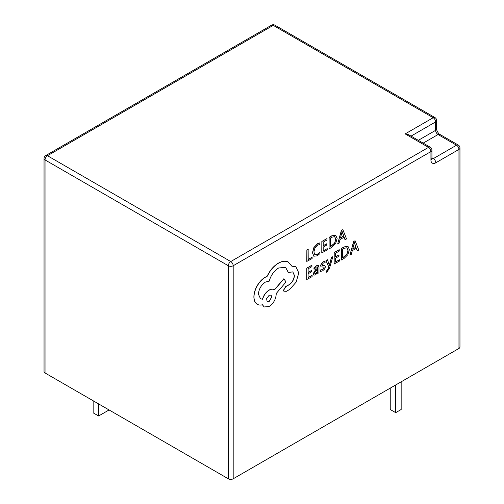 <?xml version="1.0" encoding="UTF-8"?>
<svg xmlns="http://www.w3.org/2000/svg" width="504" height="504" viewBox="0 0 504 504"><rect width="100%" height="100%" fill="white"/><g stroke="black" fill="none" stroke-linecap="round" stroke-linejoin="round"><path stroke-width="0.76" d="M395.697 384.974L395.697 412.656L390.235 409.506L390.235 388.13M395.697 412.656L401.159 409.506L401.159 381.824M98.608 403.906L98.608 415.989L93.145 412.833L93.145 400.749M98.608 415.989L109.072 409.947M332.867 256.675L331.588 257.405L329.433 265.419L327.48 259.743L326.094 260.53L328.816 267.107L328.261 268.903L326.989 270.774L326.29 271.013L326.277 272.286L327.077 271.952L329.61 267.901L332.867 256.675L331.462 257.336L329.345 265.331M327.48 259.743L325.975 260.455L328.69 267.038L328.142 268.834L326.869 270.705L326.164 270.944L326.277 272.286M318.27 265.451L316.342 265.753L313.91 267.895L314.024 269.356L316.342 267.051L317.337 266.893L317.759 268.241L315.668 269.766L313.312 273.767L313.904 275.159L315.536 274.875L317.703 272.192L317.728 273.433L318.963 272.733L318.994 267.473L318.333 265.482L316.468 265.822L314.036 267.964L314.024 269.356M317.614 272.412L317.728 273.433M317.274 266.862L317.64 268.172L315.548 269.697L313.192 273.697L313.904 275.159M312.121 275.323L308.089 277.622L308.108 273.773L311.642 271.763L311.648 270.453L308.12 272.462L308.139 268.802L311.951 266.629L311.837 265.243L306.753 268.141L306.684 279.581L312.115 276.633L312.121 275.323L308.089 277.483M311.648 270.453L308.12 272.324M319.99 242.928L317.652 243.797L314.011 247.546L312.562 252.8L313.803 256.215L317.186 255.849L319.92 253.625L319.933 252.208L317.375 254.426L314.849 254.665L313.897 251.95L314.956 247.924L317.652 245.12L319.977 244.478L319.864 242.859L317.526 243.722L313.891 247.477L312.436 252.731L313.853 256.252M319.933 252.208L317.255 254.356L314.723 254.596M435.79 162.792A6.867 3.963 120 0 1 430.933 159.988L430.933 151.578L233.188 265.747L233.188 478.8L458.961 348.447L458.961 149.417L435.79 162.792A3.433 1.984 -120 0 0 433.364 158.59L456.536 145.209L438.052 134.537L423.165 143.13M312.127 257.229L308.196 259.472L308.139 249.259L306.86 249.99L306.791 261.431L312.121 258.539L312.127 257.229L308.196 259.333M327.216 248.648L323.177 250.942L323.203 247.092L326.731 245.083L326.743 243.772L323.209 245.782L323.234 242.122L327.046 239.954L326.932 238.568L321.842 241.46L321.772 252.901L327.203 249.953L327.216 248.648L323.177 250.803M326.743 243.772L323.209 245.643M335.815 235.299L331.84 235.771L329.017 237.378L329.074 248.888L331.789 247.344L335.632 243.558L337.144 238.449L335.683 235.236L331.96 235.841L329.144 237.447L329.074 248.888M344.068 237.233L345.013 239.677L346.544 238.946L342.852 229.641L341.491 230.416L337.661 243.999L339.066 243.199L340.036 239.532L344.15 237.189L345.133 239.746M342.852 229.641L341.365 230.347L337.661 243.999M323.713 267.038L324.028 267.637L322.56 269.571L320.531 269.942L320.519 271.423L322.554 270.881L324.614 269.06L325.42 266.843L324.878 265.652M325.011 265.728L322.226 265.558L321.962 264.953L323.316 263.082L325.105 262.653L324.992 261.192L323.322 261.778L321.369 263.542L320.563 265.734L321.092 266.95M324.891 265.658L322.106 265.488M339.469 259.762L335.431 262.061L335.456 258.212L338.99 256.196L338.997 254.885L335.462 256.901L335.488 253.235L339.299 251.068L339.186 249.682L334.102 252.573L334.026 264.02L339.463 261.066L339.469 259.762L335.431 261.916M338.997 254.885L335.462 256.757M348.069 246.412L344.093 246.891L341.277 248.491L341.328 260.001L344.043 258.457L347.886 254.671L349.404 249.562L347.936 246.349L344.213 246.96L341.397 248.56L341.328 260.001M356.322 248.346L357.267 250.79L358.798 250.06L355.106 240.754L353.745 241.536L349.915 255.118L351.32 254.312L352.29 250.646L356.404 248.302L357.393 250.86M355.106 240.754L353.625 241.46L349.915 255.118M295.823 266.692L291.866 266.118M292.767 271.845L294.311 275.392C294.04 279.197 292.345 282.272 289.214 284.615L285.636 286.574L283.443 290.336L284.161 291.784M285.516 267.309L288.313 272.488L292.824 271.877L294.43 275.461C294.166 279.266 292.465 282.341 289.34 284.684L285.755 286.644L283.569 290.405L284.218 291.822L285.585 291.766L289.731 289.409L296.138 282.114L298.784 272.903L295.886 266.729L291.898 266.207L288.149 261.935C285.403 260.751 282.227 261.154 278.624 263.138C275.499 264.959 272.689 267.611 270.182 271.108L267.07 276.444L265.457 277.2C262.345 279.014 259.642 281.843 257.361 285.699C255.188 289.491 254.073 293.208 254.003 296.856C254.016 300.195 254.98 302.595 256.895 304.044L257.254 304.277M288.496 262.118L288.03 261.866C285.283 260.681 282.108 261.085 278.504 263.069C275.379 264.89 272.563 267.542 270.062 271.039L266.95 276.375L265.337 277.131C262.225 278.945 259.522 281.774 257.235 285.629C255.068 289.416 253.953 293.139 253.884 296.78C253.896 300.126 254.86 302.52 256.775 303.975L256.895 304.044C258.439 305.109 260.303 305.348 262.489 304.75L264.172 306.968L269.123 306.489C273.401 303.584 275.757 299.54 276.198 294.355L276.198 293.542L286.064 281.925L283.796 278.788L274.365 289.819C273.029 288.817 271.278 288.893 269.104 290.065C265.885 292.137 263.674 295.18 262.471 299.193L260.448 298.746M274.031 289.611L274.472 289.907C273.149 288.887 271.404 288.962 269.224 290.134C266.005 292.213 263.794 295.25 262.59 299.263L260.511 298.777L258.426 294.172C258.867 288.994 261.223 284.949 265.495 282.045L269.212 281.144C270.831 275.354 273.987 270.969 278.668 267.977L285.579 267.347L288.433 272.557M262.401 304.775L264.115 306.936M256.775 303.975L257.197 304.24M45.039 372.979L228.331 478.8L228.331 265.747L45.039 159.925L45.039 372.979A3.433 1.984 180 0 1 44.031 371.574L44.031 158.527A3.433 1.984 0 0 0 45.039 159.925A3.433 1.984 120 0 1 47.464 155.723L230.756 261.544L428.507 147.376L405.166 133.9L433.194 117.715L273.244 25.37L47.464 155.723A3.433 1.984 -120 0 0 45.751 155.553L271.524 25.2A3.433 1.984 -120 0 1 273.244 25.37A3.433 1.984 120 0 1 274.957 25.2A3.433 3.433 0 0 0 271.524 25.2M418.314 140.326L435.62 130.334A3.433 1.984 60 0 0 438.052 134.537A3.433 1.984 120 0 1 439.765 134.366L458.249 145.039A3.433 1.984 120 0 0 456.536 145.209A3.433 1.984 -120 0 1 458.961 149.417A3.433 1.984 0 0 0 459.969 148.012L459.969 347.048A3.433 1.984 180 0 1 458.961 348.447M233.188 478.8A3.433 1.984 180 0 1 228.331 478.8M430.221 147.206A3.433 1.984 120 0 0 428.507 147.376A3.433 1.984 -120 0 1 430.933 151.578A3.433 1.984 0 0 0 431.941 150.179A3.433 3.433 0 0 0 430.221 147.206L408.599 134.719L405.166 133.9M308.259 249.335L306.86 249.99M306.986 250.06L306.917 261.5M327.052 238.638L321.842 241.46M321.968 241.529L321.892 252.977M330.41 238.039L330.353 246.859L334.732 243.18L335.809 239.249L334.744 236.641L331.903 237.189L330.41 238.039M330.353 246.721L334.612 243.111L335.683 239.179L334.625 236.571M340.446 238.008L343.76 236.124L342.147 231.5L340.446 238.008M340.49 237.844L343.64 236.048L342.027 231.431M311.957 265.318L306.753 268.141M306.873 268.21L306.804 279.651M314.899 271.713L314.565 272.935L314.918 273.685L315.863 273.521L317.205 272.084L317.753 269.331L314.899 271.713M314.798 273.615L315.737 273.445L317.085 272.015L317.633 269.426M325.111 261.261L323.448 261.847L321.489 263.611L320.683 265.803L321.029 266.899L323.833 267.107L324.148 267.706L322.68 269.64L320.531 269.942M320.651 270.012L320.645 271.492M323.833 267.107L324.028 267.637M339.305 249.751L334.102 252.573M334.221 252.643L334.152 264.09M342.663 249.152L342.607 257.972L346.985 254.293L348.062 250.362L346.998 247.76L344.156 248.302L342.663 249.152M342.607 257.834L346.865 254.224L347.943 250.293L346.878 247.684M352.699 249.121L356.019 247.237L354.406 242.613L352.699 249.121M352.743 248.957L355.893 247.168L354.281 242.544M288.439 262.086L288.03 261.866M283.916 278.857L274.472 289.907M269.086 301.644L271.845 296.913L271.045 295.123L269.123 295.3L266.597 298.651L267.164 301.82L269.086 301.644L271.719 296.843L270.982 295.092M267.107 301.789L268.966 301.575M439.765 134.366C438.984 134.656 435.985 129.465 436.628 128.93A3.433 1.984 0 0 1 435.62 130.334L435.62 121.924L411.031 136.124M431.941 157.765L433.364 158.59A3.433 1.984 -60 0 1 431.959 158.88M434.914 117.545A3.433 1.984 120 0 0 433.194 117.715A3.433 1.984 -120 0 1 435.62 121.924A3.433 1.984 0 0 0 436.628 120.519A3.433 3.433 0 0 0 434.914 117.545L274.957 25.2M430.933 159.988A3.433 1.984 0 0 0 431.941 158.59L431.941 150.179M228.331 265.747A3.433 1.984 0 0 0 233.188 265.747A3.433 1.984 60 0 0 230.756 261.544A3.433 1.984 120 0 0 228.331 265.747M436.628 128.93L436.628 120.519M459.969 148.012A3.433 3.433 0 0 0 458.249 145.039M45.751 155.553A3.433 3.433 0 0 0 44.031 158.527M431.644 158.76L432.004 159.107L431.941 158.59"/></g></svg>
